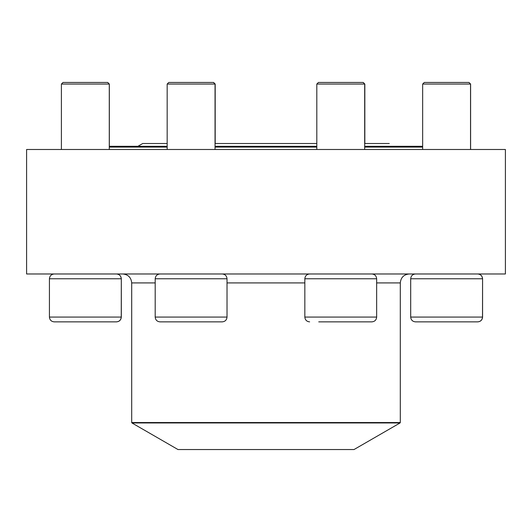 <?xml version="1.0" encoding="UTF-8"?>
<svg xmlns="http://www.w3.org/2000/svg" width="532" height="532" viewBox="0 0 532 532"><rect width="100%" height="100%" fill="white"/><g stroke="black" fill="none" stroke-linecap="round" stroke-linejoin="round"><path stroke-width="0.8" d="M167.168 84.056L168.764 82.46L213.598 82.46L215.194 84.056L167.168 84.056L167.168 149.492M316.806 84.056L318.402 82.46L363.236 82.46L364.832 84.056L316.806 84.056L316.806 149.492M482.571 317.072L482.571 278.768L482.511 317.072C482.225 319.978 480.629 321.574 477.723 321.86L415.479 321.86C412.566 321.574 410.97 319.978 410.691 317.072L482.571 317.072C482.285 319.978 480.689 321.574 477.783 321.86M477.723 273.98C480.629 274.266 482.225 275.862 482.511 278.768L410.691 278.768L410.691 317.072M422.661 84.056L424.257 82.46L468.945 82.46L470.541 84.056L422.661 84.056L422.661 149.492M109.279 146.3L167.168 146.3M215.048 146.3L316.806 146.3M364.686 146.3L422.661 146.3M422.661 147.098L364.686 147.098M316.806 147.098L215.048 147.098M167.168 147.098L109.279 147.098M131.936 422.953L177.981 449.54L354.019 449.54L400.064 422.953L131.936 422.953L131.697 422.541L400.303 422.541L400.303 282.918C400.835 277.491 403.815 274.512 409.241 273.98M174.297 149.492L26.6 149.492L26.6 273.98L505.4 273.98L505.4 149.492L174.297 149.492M376.656 317.072L376.656 278.768L304.836 278.768L304.836 317.072L376.656 317.072C376.37 319.978 374.774 321.574 371.868 321.86L318.741 321.86M222.23 321.86L159.986 321.86C157.08 321.574 155.484 319.978 155.198 317.072L227.018 317.072C226.738 319.978 225.142 321.574 222.23 321.86M65.07 321.86L71.009 321.86M121.309 317.072L121.309 278.768L121.249 317.072C120.97 319.978 119.374 321.574 116.461 321.86L54.217 321.86C51.311 321.574 49.715 319.978 49.429 317.072L121.309 317.072C121.03 319.978 119.434 321.574 116.521 321.86M61.399 84.056L62.995 82.46L107.743 82.46L109.339 84.056L61.399 84.056L61.399 149.492M109.339 84.056L109.339 146.3M131.697 422.541L131.697 282.918L155.198 282.918M227.018 282.918L304.836 282.918M376.656 282.918L400.303 282.918M227.018 317.072L227.018 278.768L155.198 278.768L155.198 317.072M116.461 273.98C119.374 274.266 120.97 275.862 121.249 278.768L49.429 278.768L49.429 317.072M215.194 84.056L215.194 143.514M364.832 84.056L364.832 143.514M469.005 82.46L470.601 84.056L470.601 149.492M482.571 278.768C482.285 275.862 480.689 274.266 477.783 273.98M470.541 84.056L470.541 149.492M410.691 278.768C410.97 275.862 412.566 274.266 415.479 273.98M131.697 282.918C131.165 277.491 128.185 274.512 122.759 273.98M400.303 422.541L400.064 422.953M137.888 146.3L142.716 143.514L167.168 143.514L142.716 143.514M389.284 143.514L364.686 143.514L389.284 143.514M316.806 143.514L215.048 143.514L316.806 143.514M363.09 82.46L364.686 84.056L364.686 149.492M376.656 278.768C376.37 275.862 374.774 274.266 371.868 273.98M304.836 278.768C305.122 275.862 306.718 274.266 309.624 273.98M304.836 317.072C305.122 319.978 306.718 321.574 309.624 321.86M213.452 82.46L215.048 84.056L215.048 149.492M227.018 278.768C226.738 275.862 225.142 274.266 222.23 273.98M155.198 278.768C155.484 275.862 157.08 274.266 159.986 273.98M107.683 82.46L109.279 84.056L109.279 149.492M49.429 278.768C49.715 275.862 51.311 274.266 54.217 273.98M121.309 278.768C121.03 275.862 119.434 274.266 116.521 273.98"/></g></svg>
